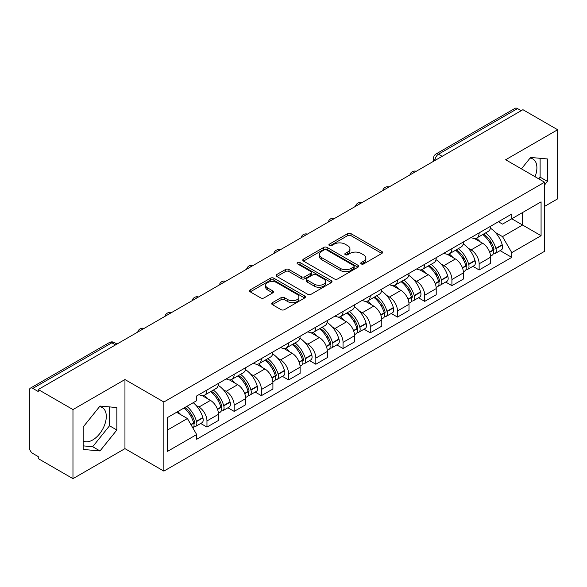 <?xml version="1.0" encoding="UTF-8"?>
<svg xmlns="http://www.w3.org/2000/svg" width="587" height="587" viewBox="0 0 587 587"><rect width="100%" height="100%" fill="white"/><g stroke="black" fill="none" stroke-linecap="round" stroke-linejoin="round"><path stroke-width="0.88" d="M361.247 263.937A1.695 0.976 0 0 0 363.639 263.937L381.836 253.43A2.421 1.401 0 0 0 382.548 252.439A2.421 1.401 0 0 0 381.836 251.456L351.011 233.655A2.421 1.401 0 0 0 347.585 233.655L329.388 244.163A1.695 0.976 0 0 0 328.896 244.852A1.695 0.976 0 0 0 329.388 245.542A1.695 0.976 0 0 0 331.787 245.542L334.142 244.185A7.748 4.476 0 0 1 345.105 244.185L347.673 245.667A7.748 4.476 0 0 1 349.94 248.829A7.748 4.476 0 0 1 347.673 251.999L345.317 253.357A1.695 0.976 0 0 0 344.818 254.046A1.695 0.976 0 0 0 345.317 254.743A1.695 0.976 0 0 0 347.717 254.743L350.072 253.379A7.748 4.476 0 0 1 361.027 253.379L363.595 254.861A7.748 4.476 0 0 1 365.87 258.031A7.748 4.476 0 0 1 363.595 261.193L361.247 262.55A1.695 0.976 0 0 0 360.748 263.24A1.695 0.976 0 0 0 361.247 263.937L361.247 262.55M530.061 158.13A19.246 11.109 -60 0 1 532.901 158.996A19.246 11.109 -60 0 1 535.065 176.731M99.467 406.732A19.246 11.109 -60 0 1 102.307 407.605A19.246 11.109 -60 0 1 105.256 423.022A19.246 11.109 -60 0 1 92.68 439.986A19.246 11.109 -60 0 1 83.178 440.998M272.405 302.672A2.421 1.401 0 0 0 271.693 303.655A2.421 1.401 0 0 0 272.405 304.646L281.056 309.642A2.421 1.401 0 0 0 284.482 309.642L304.69 297.976A2.421 1.401 0 0 0 305.394 296.985A2.421 1.401 0 0 0 304.69 295.995L273.858 278.201A2.421 1.401 0 0 0 270.438 278.201L250.231 289.868A2.421 1.401 0 0 0 249.519 290.851A2.421 1.401 0 0 0 250.231 291.842L260.672 297.873A2.421 1.401 0 0 0 264.099 297.873L272.75 292.884A2.421 1.401 0 0 0 273.454 291.893A2.421 1.401 0 0 0 272.75 290.903L267.569 287.909A6.479 3.742 0 0 1 265.669 285.267A6.479 3.742 0 0 1 269.668 281.811A6.479 3.742 0 0 1 276.726 282.626L297.022 294.336A6.479 3.742 0 0 1 298.922 296.985A6.479 3.742 0 0 1 294.923 300.441A6.479 3.742 0 0 1 287.857 299.627L284.482 297.675A2.421 1.401 0 0 0 281.056 297.675L272.405 302.672L272.405 304.646M163.868 402.007L124.958 379.547L72.971 409.565L38.25 389.519L522.929 109.688L557.65 129.734L505.656 159.752L544.567 182.212L163.868 402.007L163.868 471.112L544.567 251.317L544.567 182.212M334.311 278.891A2.421 1.401 0 0 0 337.738 278.891L357.945 267.224A2.421 1.401 0 0 0 358.657 266.234A2.421 1.401 0 0 0 357.945 265.243L327.12 247.45A2.421 1.401 0 0 0 323.694 247.45L303.486 259.116A2.421 1.401 0 0 0 302.782 260.107A2.421 1.401 0 0 0 303.486 261.09L334.311 278.891M298.255 264.304A1.695 0.976 0 0 1 299.979 264.539L299.979 262.528L331.317 280.623A2.421 1.401 0 0 1 332.029 281.606A2.421 1.401 0 0 1 331.317 282.596L311.11 294.263A2.421 1.401 0 0 1 307.683 294.263L276.859 276.47L276.859 274.489A2.421 1.401 0 0 0 276.147 275.479A2.421 1.401 0 0 0 276.859 276.47M276.859 274.489L285.509 269.499A2.421 1.401 0 0 1 288.929 269.499L301.432 276.712A2.421 1.401 0 0 0 304.858 276.712L310.596 273.403A2.421 1.401 0 0 0 311.308 272.412A2.421 1.401 0 0 0 310.596 271.429L297.58 263.908A1.695 0.976 0 0 1 297.081 263.218A1.695 0.976 0 0 1 298.13 262.316A1.695 0.976 0 0 1 299.979 262.528M72.971 409.565L72.971 478.662L38.25 458.616L38.25 456.605L32.843 453.48A4.938 2.847 -120 0 1 29.35 447.441L29.35 390.421A4.938 2.847 -120 0 1 30.37 388.161L109.409 342.537A4.938 2.847 60 0 1 111.875 342.779L32.843 388.411A4.938 2.847 -120 0 0 30.37 388.161M544.567 206.389L557.65 198.839L557.65 129.734M72.971 478.662L124.958 448.644L163.868 471.112M38.25 389.519L38.25 391.529L32.843 388.411M442.15 156.325L438.489 154.212A4.938 2.847 60 0 0 436.016 153.97L515.056 108.338A4.938 2.847 60 0 1 517.521 108.58L438.489 154.212A4.938 2.847 120 0 0 434.996 160.258L434.996 160.456M521.183 110.694L517.521 108.58M479.139 232.885A11.351 6.552 60 0 1 476.783 237.977L488.303 231.329A11.351 6.552 -120 0 0 490.651 226.237M468.206 248.228L471.112 249.908A11.351 6.552 60 0 1 479.139 263.805L490.651 257.157A11.351 6.552 -120 0 0 482.624 243.26L474.384 238.498M490.651 257.157L490.651 263.306L479.139 269.954L472.895 266.344M476.783 237.977A11.351 6.552 60 0 1 471.2 237.464M479.139 263.805L479.139 269.954M451.917 248.595A11.351 6.552 60 0 1 449.569 253.694L461.081 247.039A11.351 6.552 -120 0 0 463.437 241.947M445.672 282.061L451.917 285.664L463.437 279.016L463.437 272.874A11.351 6.552 -120 0 0 455.409 258.97L447.169 254.215M449.569 253.694A11.351 6.552 60 0 1 443.985 253.18M440.991 263.945L443.897 265.618A11.351 6.552 60 0 1 451.917 279.522L451.917 285.664M424.702 264.311A11.351 6.552 60 0 1 422.354 269.404L433.866 262.756A11.351 6.552 -120 0 0 436.214 257.664M418.458 297.77L424.702 301.38L436.214 294.733L436.214 288.584A11.351 6.552 -120 0 0 428.194 274.687L419.947 269.925M422.354 269.404A11.351 6.552 60 0 1 416.763 268.89M413.776 279.654L416.675 281.334A11.351 6.552 60 0 1 424.702 295.232L424.702 301.38M397.487 280.021A11.351 6.552 60 0 1 395.132 285.121L406.652 278.473A11.351 6.552 -120 0 0 409 273.373M391.243 313.487L397.487 317.09L409 310.442L409 304.301A11.351 6.552 -120 0 0 400.972 290.396L392.732 285.642M395.132 285.121A11.351 6.552 60 0 1 389.548 284.607M386.554 295.371L389.46 297.044A11.351 6.552 60 0 1 397.487 310.949L397.487 317.09M370.265 295.738A11.351 6.552 60 0 1 367.917 300.83L379.429 294.182A11.351 6.552 -120 0 0 381.785 289.09M364.021 329.204L370.265 332.807L381.785 326.159L381.785 320.01A11.351 6.552 -120 0 0 373.758 306.113L365.518 301.351M367.917 300.83A11.351 6.552 60 0 1 362.326 300.324M359.339 311.088L362.245 312.761A11.351 6.552 60 0 1 370.265 326.666L370.265 332.807M343.05 311.455A11.351 6.552 60 0 1 340.702 316.547L352.215 309.899A11.351 6.552 -120 0 0 354.563 304.8M336.806 344.914L343.05 348.524L354.563 341.869L354.563 335.727A11.351 6.552 -120 0 0 346.543 321.83L338.295 317.068M340.702 316.547A11.351 6.552 60 0 1 335.111 316.033M332.117 326.798L335.023 328.478A11.351 6.552 60 0 1 343.05 342.375L343.05 348.524M315.835 327.164A11.351 6.552 60 0 1 313.48 332.257L325 325.609A11.351 6.552 -120 0 0 327.348 320.517M309.591 360.631L315.835 364.233L327.348 357.586L327.348 351.444A11.351 6.552 -120 0 0 319.321 337.54L311.081 332.785M313.48 332.257A11.351 6.552 60 0 1 307.896 331.75M304.902 342.514L307.808 344.187A11.351 6.552 60 0 1 315.835 358.092L315.835 364.233M288.613 342.881A11.351 6.552 60 0 1 286.265 347.974L297.778 341.326A11.351 6.552 -120 0 0 300.133 336.234M282.369 376.34L288.613 379.95L300.133 373.303L300.133 367.154A11.351 6.552 -120 0 0 292.106 353.257L283.859 348.495M286.265 347.974A11.351 6.552 60 0 1 280.674 347.46M277.688 358.224L280.586 359.904A11.351 6.552 60 0 1 288.613 373.802L288.613 379.95M261.398 358.591A11.351 6.552 60 0 1 259.043 363.691L270.563 357.043A11.351 6.552 -120 0 0 272.911 351.943M255.154 392.057L261.398 395.66L272.911 389.012L272.911 382.871A11.351 6.552 -120 0 0 264.884 368.966L256.644 364.211M259.043 363.691A11.351 6.552 60 0 1 253.459 363.177M250.466 373.941L253.371 375.614A11.351 6.552 60 0 1 261.398 389.519L261.398 395.66M234.176 374.308A11.351 6.552 60 0 1 231.828 379.4L243.341 372.752A11.351 6.552 -120 0 0 245.696 367.66M227.932 407.774L234.176 411.377L245.696 404.729L245.696 398.58A11.351 6.552 -120 0 0 237.669 384.683L229.429 379.921M231.828 379.4A11.351 6.552 60 0 1 226.244 378.886M223.251 389.658L226.156 391.331A11.351 6.552 60 0 1 234.176 405.228L234.176 411.377M206.962 390.017A11.351 6.552 60 0 1 204.614 395.117L216.126 388.469A11.351 6.552 -120 0 0 218.474 383.37M200.717 423.484L206.962 427.087L218.474 420.439L218.474 414.297A11.351 6.552 -120 0 0 210.454 400.393L202.207 395.638M204.614 395.117A11.351 6.552 60 0 1 199.022 394.603M196.036 405.368L198.934 407.048A11.351 6.552 60 0 1 206.962 420.945L206.962 427.087M498.414 221.754L502.516 224.117L541.075 201.855L522.584 212.531L522.584 225.026L502.516 236.612L495.428 232.518M167.354 430.11L187.422 418.531L196.667 434.541L167.354 451.469L167.354 417.621L196.667 400.701L196.667 395.961L511.761 214.042L511.761 218.782L541.075 235.703L511.761 252.623L502.516 236.612M541.075 201.855L541.075 235.703M196.667 434.541L196.667 439.281L511.761 257.363L511.761 252.623M544.567 184.986L547.444 181.405L547.444 158.952L530.604 157.448L521.432 168.858M124.958 379.547L124.958 448.644M83.178 449.444L100.01 450.948L116.85 430.007L116.85 407.554L100.01 406.05L83.178 426.998L83.178 449.444M187.422 418.531L176.606 412.279M500.109 250.634L511.761 257.363M538.756 178.859L540.113 177.171L540.113 158.299M540.113 177.171L547.444 181.405M83.178 445.871L92.68 446.722L109.52 425.773L109.52 406.901M92.68 446.722L100.01 450.948M109.52 425.773L116.85 430.007M361.922 264.172L363.595 263.203A7.748 4.476 0 0 0 365.87 260.041L365.87 258.031M349.94 248.829L349.94 250.847A7.748 4.476 0 0 1 347.673 254.01L345.992 254.978M381.807 253.452L351.011 235.673A2.421 1.401 0 0 0 347.585 235.673L330.07 245.784M357.916 267.239L327.12 249.46A2.421 1.401 0 0 0 323.694 249.46L303.523 261.112M353.668 266.924A1.695 0.976 0 0 0 354.159 266.234A1.695 0.976 0 0 0 353.668 265.544L326.607 249.923A1.695 0.976 0 0 0 324.207 249.923L321.727 251.353A7.748 4.476 0 0 0 319.46 254.516A7.748 4.476 0 0 0 321.727 257.678L340.225 268.362A7.748 4.476 0 0 0 351.18 268.362L353.668 266.924L353.668 268.941A1.695 0.976 0 0 0 354.159 268.252L354.159 266.234M319.46 254.516L319.46 256.534A7.748 4.476 0 0 0 321.727 259.696L321.727 257.678M353.668 268.941L351.18 270.372A7.748 4.476 0 0 1 340.225 270.372L321.727 259.696M276.888 276.484L285.509 271.51L285.509 269.499M311.308 272.412L311.308 274.43A2.421 1.401 0 0 1 310.596 275.42L304.858 278.73A2.421 1.401 0 0 1 301.432 278.73L288.929 271.51A2.421 1.401 0 0 0 285.509 271.51M299.979 264.539L331.288 282.618M314.405 284.203A6.479 3.742 0 0 0 321.463 285.018A6.479 3.742 0 0 0 325.462 281.562A6.479 3.742 0 0 0 323.569 278.913L316.415 274.789A2.421 1.401 0 0 0 312.996 274.789L307.258 278.099A2.421 1.401 0 0 0 306.546 279.089A2.421 1.401 0 0 0 307.258 280.08L314.405 284.203L314.405 286.221A6.479 3.742 0 0 0 321.463 287.028A6.479 3.742 0 0 0 325.462 283.572L325.462 281.562M306.546 279.089L306.546 281.1A2.421 1.401 0 0 0 307.258 282.09L307.258 280.08M314.405 286.221L307.258 282.09M298.922 296.985L298.922 298.996A6.479 3.742 0 0 1 294.923 302.452A6.479 3.742 0 0 1 287.857 301.645L284.482 299.693A2.421 1.401 0 0 0 281.056 299.693L272.434 304.668M265.669 285.267L265.669 287.285A6.479 3.742 0 0 0 267.569 289.927L267.569 287.909M272.713 292.898L267.569 289.927M304.653 297.991L273.858 280.212A2.421 1.401 0 0 0 270.438 280.212L250.26 291.864L250.231 289.868M483.424 234.147A15.548 8.974 60 0 1 483.497 234.191A15.548 8.974 60 0 1 493.726 248.14L493.821 248.462A3.023 1.746 60 0 1 493.344 250.832A3.023 1.746 60 0 1 493.271 250.869M482.741 234.536A18.755 10.83 60 0 1 493.043 250.011L493.139 250.333A6.23 3.595 60 0 1 492.155 255.228L490.607 256.123M493.219 253.848A6.23 3.595 -120 0 0 494.944 253.613A6.23 3.595 -120 0 0 495.927 248.719L495.839 248.396A18.755 10.83 -120 0 0 485.53 232.929M490.416 228.226A18.755 10.83 60 0 1 502.208 244.72L502.296 245.043A6.23 3.595 60 0 1 501.313 249.937L494.944 253.613M476.343 238.197A18.755 10.83 60 0 1 480.261 241.888M489.382 241.917L491.767 243.297M456.202 249.864A15.548 8.974 60 0 1 456.282 249.908A15.548 8.974 60 0 1 466.511 263.857L466.599 264.179A3.023 1.746 60 0 1 466.122 266.549A3.023 1.746 60 0 1 466.056 266.586M455.527 250.253A18.755 10.83 60 0 1 465.829 265.728L465.924 266.05A6.23 3.595 60 0 1 464.933 270.937L463.385 271.832M466.005 269.565A6.23 3.595 -120 0 0 467.729 269.33A6.23 3.595 -120 0 0 468.712 264.436L468.624 264.113A18.755 10.83 -120 0 0 458.315 248.639M463.202 243.943A18.755 10.83 60 0 1 474.986 260.437L475.081 260.76A6.23 3.595 60 0 1 474.098 265.654L467.729 269.33M449.128 253.907A18.755 10.83 60 0 1 453.047 257.605M462.16 257.634L464.552 259.014M428.987 265.573A15.548 8.974 60 0 1 429.068 265.618A15.548 8.974 60 0 1 439.296 279.566L439.384 279.889A3.023 1.746 60 0 1 438.907 282.266A3.023 1.746 60 0 1 438.841 282.303M428.305 265.97A18.755 10.83 60 0 1 438.614 281.437L438.702 281.76A6.23 3.595 60 0 1 437.719 286.654L436.17 287.549M438.783 285.275A6.23 3.595 -120 0 0 440.514 285.04A6.23 3.595 -120 0 0 441.497 280.153L441.402 279.83A18.755 10.83 -120 0 0 431.1 264.355M435.98 259.652A18.755 10.83 60 0 1 447.771 276.154L447.866 276.47A6.23 3.595 60 0 1 446.876 281.364L440.514 285.04M421.914 269.624A18.755 10.83 60 0 1 425.824 273.322M434.945 273.344L437.337 274.723M401.772 281.29A15.548 8.974 60 0 1 401.846 281.334A15.548 8.974 60 0 1 412.074 295.283L412.169 295.606A3.023 1.746 60 0 1 411.692 297.976A3.023 1.746 60 0 1 411.619 298.013M401.09 281.679A18.755 10.83 60 0 1 411.392 297.154L411.487 297.477A6.23 3.595 60 0 1 410.504 302.364L408.956 303.259M411.568 300.992A6.23 3.595 -120 0 0 413.292 300.757A6.23 3.595 -120 0 0 414.275 295.863L414.187 295.54A18.755 10.83 -120 0 0 403.878 280.072M408.765 275.369A18.755 10.83 60 0 1 420.556 291.864L420.644 292.187A6.23 3.595 60 0 1 419.661 297.081L413.292 300.757M394.691 285.333A18.755 10.83 60 0 1 398.61 289.031M407.723 289.061L410.115 290.44M374.55 297A15.548 8.974 60 0 1 374.631 297.044A15.548 8.974 60 0 1 384.859 310.993L384.947 311.315A3.023 1.746 60 0 1 384.47 313.693A3.023 1.746 60 0 1 384.404 313.729M373.868 297.396A18.755 10.83 60 0 1 384.177 312.864L384.265 313.187A6.23 3.595 60 0 1 383.282 318.081L381.733 318.976M384.353 316.701A6.23 3.595 -120 0 0 386.077 316.466A6.23 3.595 -120 0 0 387.06 311.58L386.965 311.257A18.755 10.83 -120 0 0 376.663 295.782M381.55 291.079A18.755 10.83 60 0 1 393.334 307.581L393.429 307.904A6.23 3.595 60 0 1 392.446 312.79L386.077 316.466M367.477 301.05A18.755 10.83 60 0 1 371.395 304.748M380.508 304.77L382.9 306.15M347.335 312.717A15.548 8.974 60 0 1 347.409 312.761A15.548 8.974 60 0 1 357.637 326.71L357.732 327.032A3.023 1.746 60 0 1 357.256 329.402A3.023 1.746 60 0 1 357.182 329.439M346.653 313.106A18.755 10.83 60 0 1 356.962 328.581L357.05 328.903A6.23 3.595 60 0 1 356.067 333.798L354.519 334.693M357.131 332.418A6.23 3.595 -120 0 0 358.855 332.183A6.23 3.595 -120 0 0 359.846 327.289L359.75 326.966A18.755 10.83 -120 0 0 349.448 311.499M354.328 306.796A18.755 10.83 60 0 1 366.119 323.29L366.207 323.613A6.23 3.595 60 0 1 365.224 328.507L358.855 332.183M340.255 316.767A18.755 10.83 60 0 1 344.173 320.458M353.293 320.487L355.685 321.867M320.113 328.427A15.548 8.974 60 0 1 320.194 328.478A15.548 8.974 60 0 1 330.422 342.426L330.51 342.749A3.023 1.746 60 0 1 330.033 345.119A3.023 1.746 60 0 1 329.967 345.156M319.438 328.823A18.755 10.83 60 0 1 329.74 344.298L329.835 344.62A6.23 3.595 60 0 1 328.852 349.507L327.297 350.402M329.916 348.128A6.23 3.595 -120 0 0 331.64 347.9A6.23 3.595 -120 0 0 332.624 343.006L332.536 342.683A18.755 10.83 -120 0 0 322.226 327.208M327.113 322.512A18.755 10.83 60 0 1 338.904 339.007L338.993 339.33A6.23 3.595 60 0 1 338.009 344.224L331.64 347.9M313.04 332.477A18.755 10.83 60 0 1 316.958 336.175M326.071 336.204L328.463 337.584M292.898 344.143A15.548 8.974 60 0 1 292.979 344.187A15.548 8.974 60 0 1 303.208 358.136L303.296 358.459A3.023 1.746 60 0 1 302.819 360.836A3.023 1.746 60 0 1 302.753 360.873M292.216 344.54A18.755 10.83 60 0 1 302.525 360.007L302.613 360.33A6.23 3.595 60 0 1 301.63 365.224L300.082 366.119M302.694 363.845A6.23 3.595 -120 0 0 304.426 363.61A6.23 3.595 -120 0 0 305.409 358.723L305.313 358.4A18.755 10.83 -120 0 0 295.012 342.925M299.891 338.222A18.755 10.83 60 0 1 311.682 354.724L311.778 355.04A6.23 3.595 60 0 1 310.794 359.934L304.426 363.61M285.825 348.194A18.755 10.83 60 0 1 289.736 351.892M298.856 351.914L301.248 353.293M265.684 359.86A15.548 8.974 60 0 1 265.757 359.904A15.548 8.974 60 0 1 275.985 373.853L276.081 374.176A3.023 1.746 60 0 1 275.604 376.546A3.023 1.746 60 0 1 275.53 376.583M265.001 360.249A18.755 10.83 60 0 1 275.303 375.724L275.398 376.047A6.23 3.595 60 0 1 274.415 380.934L272.867 381.829M275.479 379.562A6.23 3.595 -120 0 0 277.203 379.327A6.23 3.595 -120 0 0 278.187 374.433L278.099 374.11A18.755 10.83 -120 0 0 267.789 358.642M272.676 353.939A18.755 10.83 60 0 1 284.468 370.434L284.556 370.757A6.23 3.595 60 0 1 283.572 375.651L277.203 379.327M258.603 363.903A18.755 10.83 60 0 1 262.521 367.601M271.642 367.631L274.026 369.01M238.461 375.57A15.548 8.974 60 0 1 238.542 375.614A15.548 8.974 60 0 1 248.771 389.563L248.859 389.885A3.023 1.746 60 0 1 248.382 392.263A3.023 1.746 60 0 1 248.316 392.299M237.786 375.966A18.755 10.83 60 0 1 248.088 391.434L248.184 391.756A6.23 3.595 60 0 1 247.193 396.651L245.645 397.546M248.264 395.271A6.23 3.595 -120 0 0 249.989 395.036A6.23 3.595 -120 0 0 250.972 390.15L250.876 389.827A18.755 10.83 -120 0 0 240.575 374.352M245.461 369.649A18.755 10.83 60 0 1 257.245 386.151L257.341 386.473A6.23 3.595 60 0 1 256.358 391.36L249.989 395.036M231.388 379.62A18.755 10.83 60 0 1 235.306 383.318M244.419 383.34L246.811 384.72M211.247 391.287A15.548 8.974 60 0 1 211.327 391.331A15.548 8.974 60 0 1 221.548 405.279L221.644 405.602A3.023 1.746 60 0 1 221.167 407.972A3.023 1.746 60 0 1 221.101 408.009M210.564 391.676A18.755 10.83 60 0 1 220.873 407.151L220.961 407.473A6.23 3.595 60 0 1 219.978 412.368L218.43 413.263M221.042 410.988A6.23 3.595 -120 0 0 222.767 410.753A6.23 3.595 -120 0 0 223.757 405.859L223.662 405.536A18.755 10.83 -120 0 0 213.36 390.069M218.239 385.366A18.755 10.83 60 0 1 230.031 401.86L230.126 402.183A6.23 3.595 60 0 1 229.135 407.077L222.767 410.753M204.173 395.337A18.755 10.83 60 0 1 208.084 399.028M217.205 399.057L219.597 400.437M184.868 407.51A15.548 8.974 60 0 1 194.334 420.996L194.429 421.319A3.023 1.746 60 0 1 193.952 423.689A3.023 1.746 60 0 1 193.879 423.726M184.076 407.965A18.755 10.83 60 0 1 193.651 422.867L193.747 423.19A6.23 3.595 60 0 1 192.888 427.996M193.827 426.698A6.23 3.595 -120 0 0 195.552 426.47A6.23 3.595 -120 0 0 196.535 421.576L196.447 421.253A18.755 10.83 -120 0 0 186.871 406.358M193.233 402.682A18.755 10.83 60 0 1 202.816 417.577L202.904 417.9A6.23 3.595 60 0 1 201.921 422.787L195.552 426.47M177.707 411.641A18.755 10.83 60 0 1 180.869 414.745M189.983 414.767L192.375 416.154M435.172 160.354L434.996 160.258A4.938 2.847 0 0 1 433.551 158.241L433.551 161.293M234.176 405.228L245.696 398.58M261.398 389.519L272.911 382.871M288.613 373.802L300.133 367.154M315.835 358.092L327.348 351.444M343.05 342.375L354.563 335.727M370.265 326.666L381.785 320.01M397.487 310.949L409 304.301M424.702 295.232L436.214 288.584M451.917 279.522L463.437 272.874M206.962 420.945L218.474 414.297M198.934 407.048L210.454 400.393M226.156 391.331L237.669 384.683M253.371 375.614L264.884 368.966M280.586 359.904L292.106 353.257M307.808 344.187L319.321 337.54M335.023 328.478L346.543 321.83M362.245 312.761L373.758 306.113M389.46 297.044L400.972 290.396M416.675 281.334L428.194 274.687M443.897 265.618L455.409 258.97M471.112 249.908L482.624 243.26M415.845 171.514A4.938 2.847 120 0 0 413.666 172.769M388.631 187.224A4.938 2.847 120 0 0 386.451 188.486M361.409 202.941A4.938 2.847 120 0 0 359.237 204.195M334.194 218.65A4.938 2.847 120 0 0 332.015 219.912M306.979 234.367A4.938 2.847 120 0 0 304.8 235.629M279.757 250.084A4.938 2.847 120 0 0 277.578 251.339M252.542 265.794A4.938 2.847 120 0 0 250.363 267.056M225.327 281.511A4.938 2.847 120 0 0 223.148 282.765M198.105 297.22A4.938 2.847 120 0 0 195.926 298.482M170.89 312.937A4.938 2.847 120 0 0 168.711 314.192M143.668 328.654A4.938 2.847 120 0 0 141.489 329.909M115.536 344.892L111.875 342.779A4.938 2.847 120 0 1 114.34 342.537A4.938 4.938 0 0 0 109.409 342.537M363.595 263.203L363.595 261.193M345.317 254.743L345.317 253.357M347.673 254.01L347.673 251.999M329.388 245.542L329.388 244.163M347.585 235.673L347.585 233.655M351.011 235.673L351.011 233.655M381.836 253.43L381.836 251.456M303.486 261.09L303.486 259.116M323.694 249.46L323.694 247.45M327.12 249.46L327.12 247.45M357.945 267.224L357.945 265.243M340.225 270.372L340.225 268.362M351.18 270.372L351.18 268.362M288.929 271.51L288.929 269.499M301.432 278.73L301.432 276.712M304.858 278.73L304.858 276.712M310.596 275.42L310.596 273.403M331.317 282.596L331.317 280.623M281.056 299.693L281.056 297.675M284.482 299.693L284.482 297.675M287.857 301.645L287.857 299.627M272.75 292.884L272.75 290.903M270.438 280.212L270.438 278.201M273.858 280.212L273.858 278.201M304.69 297.976L304.69 295.995M489.727 252.3L493.139 250.333M495.927 248.719L502.296 245.043M495.839 248.396L502.208 244.72M493.043 249.989L493.968 249.453M489.609 251.992L493.043 250.011M462.512 268.017L465.924 266.05M468.712 264.436L475.081 260.76M468.624 264.113L474.986 260.437M465.821 265.706L466.753 265.163M462.395 267.709L465.829 265.728M435.29 283.734L438.702 281.76M441.497 280.153L447.866 276.47M441.402 279.83L447.771 276.154M435.18 283.426L439.531 280.88M408.075 299.443L411.487 297.477M414.275 295.863L420.644 292.187M414.187 295.54L420.556 291.864M411.384 297.132L412.316 296.596M407.958 299.135L411.392 297.154M380.86 315.16L384.265 313.187M387.06 311.58L393.429 307.904M386.965 311.257L393.334 307.581M384.169 312.842L385.094 312.306M380.743 314.852L384.177 312.864M353.638 330.87L357.05 328.903M359.846 327.289L366.207 323.613M359.75 326.966L366.119 323.29M353.528 330.562L357.879 328.023M326.423 346.587L329.835 344.62M332.624 343.006L338.993 339.33M332.536 342.683L338.904 339.007M329.733 344.268L330.664 343.733M326.306 346.279L329.74 344.298M299.201 362.304L302.613 360.33M305.409 358.723L311.778 355.04M305.313 358.4L311.682 354.724M302.518 359.985L303.442 359.449M299.091 361.988L302.525 360.007M271.986 378.013L275.398 376.047M278.187 374.433L284.556 370.757M278.099 374.11L284.468 370.434M271.869 377.705L276.228 375.166M244.772 393.73L248.184 391.756M250.972 390.15L257.341 386.473M250.876 389.827L257.245 386.151M244.654 393.422L249.013 390.876M217.55 409.44L220.961 407.473M223.757 405.859L230.126 402.183M223.662 405.536L230.031 401.86M220.866 407.129L221.791 406.593M217.439 409.132L220.873 407.151M191.017 424.761L193.747 423.19M196.535 421.576L202.904 417.9M196.447 421.253L202.816 417.577M193.644 422.838L194.576 422.302M190.856 424.482L193.651 422.867M416.264 171.272A4.938 4.938 0 0 0 409.931 174.926M389.049 186.982A4.938 4.938 0 0 0 382.717 190.643M361.834 202.698A4.938 4.938 0 0 0 355.502 206.353M334.612 218.415A4.938 4.938 0 0 0 328.28 222.069M307.397 234.125A4.938 4.938 0 0 0 301.065 237.779M280.175 249.842A4.938 4.938 0 0 0 273.85 253.496M252.96 265.551A4.938 4.938 0 0 0 246.628 269.213M225.746 281.268A4.938 4.938 0 0 0 219.413 284.922M198.523 296.978A4.938 4.938 0 0 0 192.191 300.639M171.309 312.695A4.938 4.938 0 0 0 164.976 316.349M144.094 328.412A4.938 4.938 0 0 0 137.762 332.066M116.982 344.055L114.34 342.537M436.016 153.97A4.938 4.938 0 0 0 433.551 158.241"/></g></svg>

